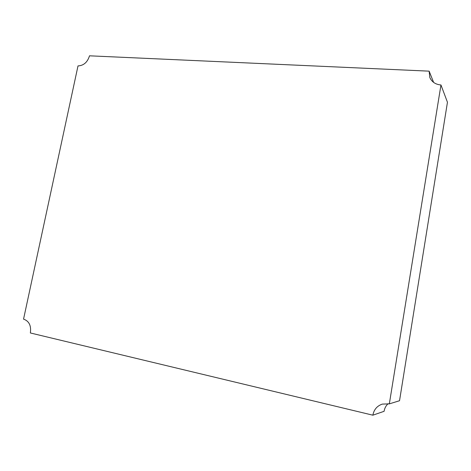 <?xml version="1.0" encoding="UTF-8"?>
<svg xmlns="http://www.w3.org/2000/svg" width="471" height="471" viewBox="0 0 471 471"><rect width="100%" height="100%" fill="white"/><g stroke="black" fill="none" stroke-linecap="round" stroke-linejoin="round"><path stroke-width="0.71" d="M429.14 71.156L89.502 55.813C87.512 62.249 83.679 65.616 78.003 65.922L23.55 319.126C29.09 321.063 31.363 325.679 30.356 332.968L372.861 415.187C373.933 409.582 377.083 405.884 382.328 404.094L389.334 403.871L399.532 400.727L447.45 102.248L440.962 84.98C435.569 84.486 431.854 82.001 429.823 77.515L429.14 71.156L433.626 82.401M372.861 415.187L384.089 411.313C384.583 408.251 385.932 405.696 388.128 403.659M389.334 403.871L440.962 84.98"/></g></svg>

